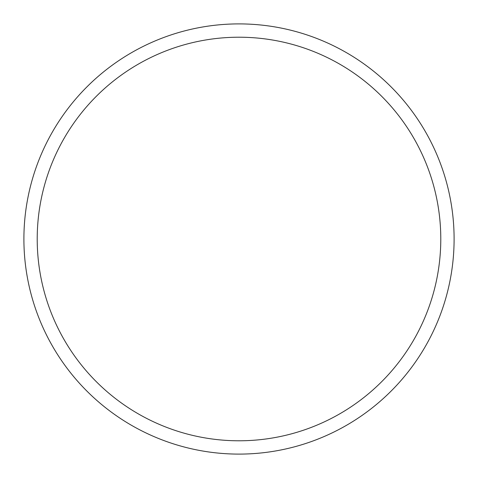 <?xml version="1.0" encoding="UTF-8"?>
<svg xmlns="http://www.w3.org/2000/svg" width="478" height="478" viewBox="0 0 478 478"><rect width="100%" height="100%" fill="white"/><g stroke="black" fill="none" stroke-linecap="round" stroke-linejoin="round"><path stroke-width="0.36" stroke-dasharray="2.39 1.79" d="M239 23.9A215.1 215.1 0 0 1 454.1 239A215.1 215.1 0 0 1 239 454.1A215.1 215.1 0 0 1 23.9 239A215.1 215.1 0 0 1 239 23.9A215.1 215.1 0 0 1 454.1 239A215.1 215.1 0 0 1 239 454.1A215.1 215.1 0 0 1 23.9 239A215.1 215.1 0 0 1 239 23.9A215.1 215.1 0 0 1 454.1 239A215.1 215.1 0 0 1 239 454.1A215.1 215.1 0 0 1 23.9 239A215.1 215.1 0 0 1 239 23.9A215.1 215.1 0 0 1 454.1 239A215.1 215.1 0 0 1 239 454.1A215.1 215.1 0 0 1 23.9 239A215.1 215.1 0 0 1 239 23.9A215.1 215.1 0 0 1 454.1 239A215.1 215.1 0 0 1 239 454.1A215.1 215.1 0 0 1 23.9 239A215.1 215.1 0 0 1 239 23.9"/><path stroke-width="0.72" d="M239 23.9A215.1 215.1 0 0 1 454.1 239A215.1 215.1 0 0 1 239 454.1A215.1 215.1 0 0 1 23.9 239A215.1 215.1 0 0 1 239 23.9M239 37.212A201.788 201.788 0 0 1 440.788 239A201.788 201.788 0 0 1 239 440.788A201.788 201.788 0 0 1 37.212 239A201.788 201.788 0 0 1 239 37.212"/></g></svg>
